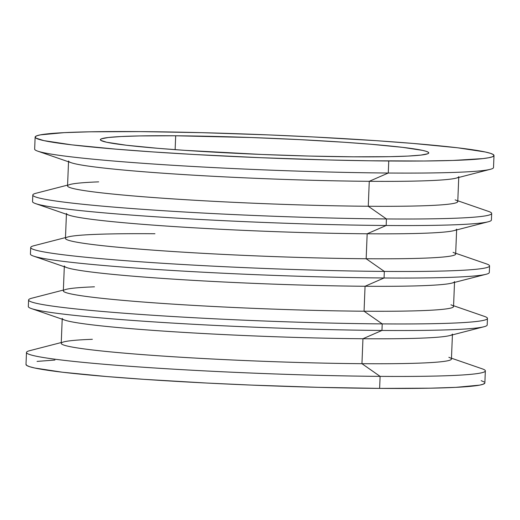 <?xml version="1.0" encoding="UTF-8"?>
<svg xmlns="http://www.w3.org/2000/svg" width="520" height="520" viewBox="0 0 520 520"><rect width="100%" height="100%" fill="white"/><g stroke="black" fill="none" stroke-linecap="round" stroke-linejoin="round"><path stroke-width="0.78" d="M175.689 135.785A164.327 8.268 -177.7 0 1 343.343 142.201A164.327 8.268 -177.7 0 1 428.76 152.899A164.327 8.268 -177.7 0 1 353.444 156.819L389.695 156.676L408.031 156.078L420.856 155.103L427.674 153.79L428.74 153.023L428.22 152.191L426.127 151.3L422.481 150.365L402.623 147.355L370.884 144.255L344.428 142.272L299.344 139.613L251.264 137.52L175.689 135.785L139.438 135.935L121.102 136.532L108.277 137.508L101.459 138.821L100.399 139.588L100.913 140.419L106.652 142.246L126.51 145.249L158.249 148.35L184.704 150.332L261.762 154.466L309.543 156.065L353.444 156.819A164.327 8.268 -177.7 0 1 185.79 150.404A164.327 8.268 -177.7 0 1 100.373 139.711A164.327 8.268 -177.7 0 1 175.689 135.785L175.13 149.656L175.689 135.785M388.759 160.999A229.619 11.55 -177.7 0 1 154.486 152.035A229.619 11.55 -177.7 0 1 35.133 137.085A229.619 11.55 -177.7 0 1 140.374 131.606L201.721 132.665L268.483 134.901L313.163 136.948L376.155 140.673L413.121 143.442L457.483 147.771L485.225 151.977L490.321 153.283L493.246 154.531L493.968 155.688L492.479 156.761L488.793 157.736L482.95 158.594L453.128 160.446L424.008 161.005L369.252 160.784L327.411 159.939L260.65 157.703L194.227 154.492L152.977 151.931L116.012 149.162L71.65 144.833L43.907 140.627L35.887 138.079L35.165 136.916L36.654 135.844L40.339 134.869L64.097 132.652L89.72 131.814L140.374 131.606A229.619 11.55 -177.7 0 1 374.647 140.569A229.619 11.55 -177.7 0 1 494 155.519A229.619 11.55 -177.7 0 1 388.759 160.999L388.278 173.024L388.759 160.999M35.133 137.085L34.652 149.117A229.619 11.55 2.3 0 0 154.005 164.06A229.619 11.55 2.3 0 0 388.278 173.024A229.619 11.55 -177.7 0 1 37.706 151.144L71.156 162.702A195.267 9.822 2.3 0 0 369.272 181.311A195.267 9.822 -177.7 0 1 170.053 173.686A195.267 9.822 -177.7 0 1 68.555 160.972M67.587 185.114L36.017 193.252A229.619 11.55 2.3 0 0 135.895 208.832A229.619 11.55 2.3 0 0 386.432 218.94L368.271 206.258A195.267 9.822 -177.7 0 1 155.22 197.665A195.267 9.822 -177.7 0 1 70.284 184.418A195.267 9.822 -177.7 0 1 98.677 181.864M68.523 161.792L67.555 185.926A195.267 9.822 2.3 0 0 169.052 198.64A195.267 9.822 2.3 0 0 368.271 206.258L369.272 181.311L388.278 173.024L369.272 181.311A195.267 9.822 2.3 0 0 456.04 178.159L490.308 169.319A229.619 11.55 -177.7 0 1 388.278 173.024A229.619 11.55 2.3 0 0 493.519 167.544L494 155.519M65.481 237.588L33.91 245.733A229.619 11.55 2.3 0 0 133.79 261.307A229.619 11.55 2.3 0 0 384.325 271.414L366.165 258.739A195.267 9.822 -177.7 0 1 153.114 250.139A195.267 9.822 -177.7 0 1 68.178 236.893A195.267 9.822 -177.7 0 1 154.941 233.74M66.417 214.266L65.448 238.4A195.267 9.822 2.3 0 0 166.94 251.114A195.267 9.822 2.3 0 0 366.165 258.739L367.166 233.786A195.267 9.822 -177.7 0 1 167.947 226.161A195.267 9.822 -177.7 0 1 66.45 213.447M386.172 225.498A229.619 11.55 -177.7 0 1 35.601 203.619L69.05 215.176A195.267 9.822 2.3 0 0 367.166 233.786L386.172 225.498L386.432 218.94A229.619 11.55 -177.7 0 1 152.159 209.976A229.619 11.55 -177.7 0 1 32.806 195.033L32.546 201.591A229.619 11.55 2.3 0 0 151.899 216.535A229.619 11.55 2.3 0 0 386.172 225.498A229.619 11.55 2.3 0 0 491.406 220.019L491.673 213.46A229.619 11.55 -177.7 0 1 386.432 218.94L386.172 225.498L367.166 233.786A195.267 9.822 2.3 0 0 453.928 230.633L488.196 221.793A229.619 11.55 -177.7 0 1 386.172 225.498M63.375 290.062L31.805 298.207A229.619 11.55 2.3 0 0 131.677 313.788A229.619 11.55 2.3 0 0 382.219 323.895L364.059 311.214A195.267 9.822 -177.7 0 1 151.001 302.614A195.267 9.822 -177.7 0 1 66.073 289.367A195.267 9.822 -177.7 0 1 94.465 286.819M64.311 266.74L63.336 290.875A195.267 9.822 2.3 0 0 164.834 303.589A195.267 9.822 2.3 0 0 364.059 311.214L365.06 286.26A195.267 9.822 -177.7 0 1 165.834 278.636A195.267 9.822 -177.7 0 1 64.344 265.928M384.059 277.979A229.619 11.55 -177.7 0 1 33.495 256.094L66.944 267.651A195.267 9.822 2.3 0 0 365.06 286.26L384.059 277.979L384.325 271.414A229.619 11.55 -177.7 0 1 150.053 262.45A229.619 11.55 -177.7 0 1 30.7 247.507L30.433 254.066A229.619 11.55 2.3 0 0 149.786 269.016A229.619 11.55 2.3 0 0 384.059 277.979A229.619 11.55 2.3 0 0 489.3 272.493L489.567 265.935A229.619 11.55 -177.7 0 1 384.325 271.414L384.059 277.979L365.06 286.26A195.267 9.822 2.3 0 0 451.822 283.108L486.09 274.267A229.619 11.55 -177.7 0 1 384.059 277.979M61.263 342.537L29.692 350.682A229.619 11.55 2.3 0 0 129.571 366.262A229.619 11.55 2.3 0 0 380.107 376.37A229.619 11.55 -177.7 0 1 145.834 367.406A229.619 11.55 -177.7 0 1 26.481 352.456L26 364.481A229.619 11.55 2.3 0 0 145.353 379.431A229.619 11.55 2.3 0 0 379.626 388.394L380.107 376.37L361.946 363.688A195.267 9.822 -177.7 0 1 148.895 355.089A195.267 9.822 -177.7 0 1 63.96 341.841A195.267 9.822 -177.7 0 1 92.359 339.293M62.199 319.215L61.23 343.356A195.267 9.822 2.3 0 0 162.727 356.063A195.267 9.822 2.3 0 0 361.946 363.688L362.954 338.735A195.267 9.822 -177.7 0 1 163.728 331.11A195.267 9.822 -177.7 0 1 62.231 318.403M381.953 330.454A229.619 11.55 -177.7 0 1 31.389 308.568L64.838 320.125A195.267 9.822 2.3 0 0 362.954 338.735L381.953 330.454L382.219 323.895A229.619 11.55 -177.7 0 1 147.947 314.932A229.619 11.55 -177.7 0 1 28.594 299.981L28.327 306.54A229.619 11.55 2.3 0 0 147.68 321.49A229.619 11.55 2.3 0 0 381.953 330.454A229.619 11.55 2.3 0 0 487.195 324.968L487.454 318.409A229.619 11.55 -177.7 0 1 382.219 323.895L381.953 330.454L362.954 338.735A195.267 9.822 2.3 0 0 449.716 335.582L483.984 326.749A229.619 11.55 -177.7 0 1 381.953 330.454M452.446 334.074A195.267 9.822 -177.7 0 1 362.954 338.735L361.946 363.688L380.107 376.37L379.626 388.394L430.281 388.187L455.904 387.348L479.661 385.132L483.347 384.156L484.868 382.902A229.619 11.55 2.3 0 1 379.626 388.394L318.279 387.335L251.518 385.099L206.837 383.051L143.845 379.327L106.88 376.558L62.517 372.229L34.775 368.024L29.679 366.717L26.754 365.469L26.032 364.312M484.113 381.921L481.188 380.679M54.964 360.041L37.05 361.406M448.844 357.299A195.267 9.822 -177.7 0 1 361.946 363.688A195.267 9.822 2.3 0 0 451.445 359.028L452.413 334.887M484.868 382.915L485.349 370.884A229.619 11.55 -177.7 0 1 380.107 376.37A229.619 11.55 2.3 0 0 482.293 368.856L451.477 358.209M454.551 281.6A195.267 9.822 -177.7 0 1 365.06 286.26L364.059 311.214A195.267 9.822 2.3 0 0 453.55 306.553L454.519 282.412M450.95 304.824A195.267 9.822 -177.7 0 1 364.059 311.214L382.219 323.895A229.619 11.55 2.3 0 0 484.4 316.381L453.583 305.734M456.664 229.125A195.267 9.822 -177.7 0 1 367.166 233.786L366.165 258.739A195.267 9.822 2.3 0 0 455.656 254.072L456.625 229.938M453.057 252.35A195.267 9.822 -177.7 0 1 366.165 258.739L384.325 271.414A229.619 11.55 2.3 0 0 486.506 263.906L455.689 253.26M458.77 176.644A195.267 9.822 -177.7 0 1 369.272 181.311L368.271 206.258A195.267 9.822 2.3 0 0 457.769 201.597L458.738 177.463M455.163 199.875A195.267 9.822 -177.7 0 1 368.271 206.258L386.432 218.94A229.619 11.55 2.3 0 0 488.612 211.432L457.801 200.785"/></g></svg>
